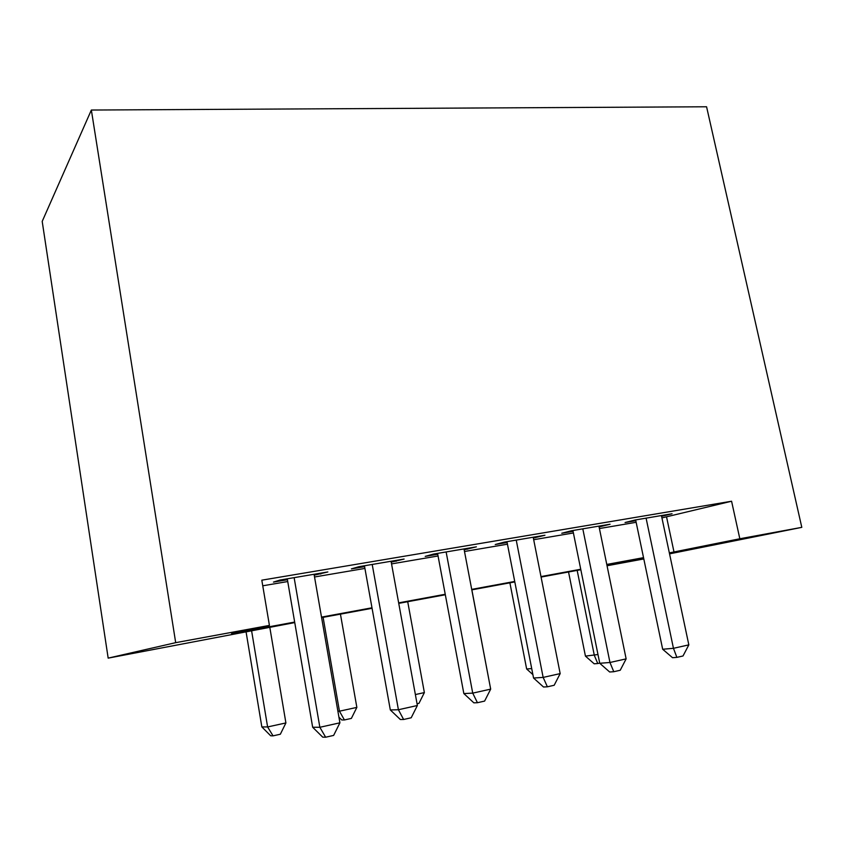 <?xml version="1.0" encoding="UTF-8"?>
<svg xmlns="http://www.w3.org/2000/svg" width="844" height="844" viewBox="0 0 844 844"><rect width="100%" height="100%" fill="white"/><g stroke="black" fill="none" stroke-linecap="round" stroke-linejoin="round"><path stroke-width="1.27" d="M294.756 622.587L108.169 658.13L42.2 221.402L91.352 110.036L706.576 106.777L801.8 527.352L739.829 538.767L731.579 501.231L261.809 580.176L269.426 625.404L231.541 633.728L294.661 622.07M643.803 558.95L607.047 565.754M314.221 575.186L327.841 571.947L280.018 580.039L273.467 582.086L287.414 579.722M391.226 562.146L404.107 559.055L358.848 566.714L351.389 568.888L364.597 566.651M464.168 549.782L476.375 546.838L433.478 554.086L425.207 556.386L437.73 554.265M533.366 538.061L544.939 535.244L504.227 542.133L495.238 544.517L507.128 542.502M599.082 526.93L610.085 524.229L571.399 530.77L561.766 533.25L573.076 531.34M262.748 585.799L287.73 581.548M314.527 576.99L364.914 568.423M391.542 563.897L438.057 555.985M464.495 551.491L507.455 544.18M533.693 539.717L573.403 532.965M599.419 528.544L636.144 522.299M661.928 517.91L731.579 501.231M661.601 516.338L672.056 513.753L635.237 519.978L625.056 522.531L635.806 520.706M269.426 625.404L175.689 642.664L91.352 110.036M175.689 642.664L108.169 658.13M643.624 558.106L606.868 564.9M580.83 569.711L541.078 577.064M514.808 581.917L471.796 589.861M445.315 594.756L398.737 603.365M372.067 608.292L321.606 617.618M607.005 565.533L643.634 558.148M669.545 553.854L801.8 527.352M669.345 552.894L739.829 538.767M321.511 617.112L371.982 607.796M398.653 602.869L445.231 594.271M471.701 589.386L514.724 581.442M540.983 576.589L580.735 569.246M606.773 564.446L643.529 557.652M666.591 517.119L674.008 552.029M599.947 525.949L600.116 526.751M535.391 536.858L535.56 537.691M467.502 548.336L467.66 549.191M395.994 560.427L396.152 561.302M320.572 573.181L320.731 574.078M635.648 519.915L662.677 649.258L673.449 648.308L646.093 518.142M688.831 644.869L683.007 655.978L676.877 657.37L673.449 648.308L688.831 644.869L661.432 515.547M676.877 657.37L672.541 657.708L662.677 649.258M568.539 571.979L585.441 656.115L597.974 654.522M577.169 570.386L594.313 655.324L597.752 663.532L594.187 663.806L585.441 656.115M599.704 663.099L597.752 663.532M572.907 530.517L599.746 663.279L609.959 662.487L582.803 528.84M626.132 658.869L620.234 670.252L613.778 671.719L609.959 662.487L626.132 658.869L598.923 526.118M613.778 671.719L609.663 671.993L599.746 663.279M506.959 541.669L533.556 678.027L543.146 677.405L516.233 540.097M560.173 673.607L554.181 685.265L547.387 686.805L543.146 677.405L560.173 673.607L533.197 537.227M547.387 686.805L543.515 687.005L533.556 678.027M437.572 553.4L463.841 693.557L472.724 693.135L446.128 551.955M490.68 689.126L484.604 701.09L477.44 702.714L472.724 693.135L490.68 689.126L464.01 548.927M477.44 702.714L473.843 702.83L463.841 693.557M364.439 565.765L390.318 709.941L398.41 709.741L372.204 564.446M417.369 705.51L411.197 717.769L403.632 719.489L398.41 709.741L417.369 705.51L391.067 561.26M403.632 719.489L400.351 719.521L390.318 709.941M509.892 582.824L526.645 668.976L531.709 668.585M532.88 674.599L526.645 668.976M488.665 678.492L471.859 589.851M415.375 694.559L424.374 692.586L407.715 601.709M424.374 692.586L418.962 703.358L417.052 703.78M323.104 617.344L339.446 711.197L356.854 707.388L340.438 614.137M337.895 711.239L339.446 711.197L344.415 719.953L341.778 719.974L338.929 717.21M356.854 707.388L351.368 718.413L344.415 719.953M287.266 578.815L312.66 727.243L319.855 727.285L294.134 577.655M339.91 722.812L333.644 735.409L325.647 737.223L319.855 727.285L339.91 722.812L314.063 574.279M325.647 737.223L322.724 737.15L312.66 727.243M246.026 631.586L261.84 726.916L267.611 726.948L285.905 722.939L269.785 627.197M251.565 630.563L267.611 726.948L273.045 735.852L270.702 735.789L261.84 726.916M285.905 722.939L280.345 734.227L273.045 735.852"/></g></svg>
